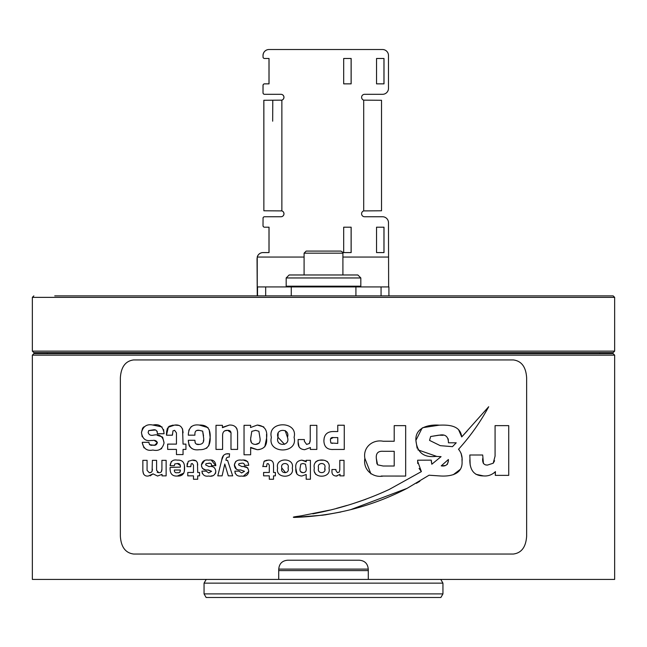 <?xml version="1.0" encoding="UTF-8"?>
<svg xmlns="http://www.w3.org/2000/svg" width="647" height="647" viewBox="0 0 647 647"><rect width="100%" height="100%" fill="white"/><g stroke="black" fill="none" stroke-linecap="round" stroke-linejoin="round"><path stroke-width="0.97" d="M189.668 295.881L246.475 295.881M590.565 295.881L592.256 295.881M614.65 297.369L614.65 351.119L32.35 351.119L32.35 297.369L614.65 297.369L613.154 295.881L54.744 295.881M332.461 295.881L355.923 295.881L355.923 286.92L381.067 286.92L381.067 295.881L400.525 295.881M575.628 295.881L583.093 295.881M614.65 351.119L613.154 352.615L33.846 352.615L32.35 351.119M133.46 295.881L140.925 295.881M253.939 295.881L265.674 295.881L265.674 286.92L257.247 286.92L257.231 257.061A5.969 5.969 -90 0 1 263.014 252.581L269.039 252.581L269.039 227.194L264.51 227.194A1.496 1.496 -90 0 1 263.014 225.706L263.062 218.241L263.014 225.706M71.372 295.881L107.006 295.881M32.35 355.154L33.846 353.658L613.154 353.658L614.65 355.154L32.35 355.154L32.35 579.413L278.711 579.413L278.711 569.837C278.97 563.933 281.955 560.723 287.664 560.221L359.336 560.221C365.029 560.714 368.014 563.917 368.289 569.837L368.289 579.413L614.65 579.413L614.65 355.154M569.861 579.413L77.139 579.413M278.711 570.605L368.289 570.605M286.176 277.959L289.16 274.975L357.84 274.975L360.824 277.959L286.176 277.959L286.176 286.176L360.824 286.176L360.824 277.959M263.062 56.985L263.014 55.496L263.062 56.985A1.496 1.496 90 0 0 264.558 58.481L264.51 58.481A1.496 1.496 -90 0 1 263.014 56.985M264.558 83.859A1.496 1.496 90 0 0 263.062 85.355L263.014 85.355A1.496 1.496 -90 0 1 264.51 83.859L269.039 83.859L269.039 58.481L264.558 58.481M263.062 92.82A1.496 1.496 90 0 0 264.558 94.316L264.51 94.316A1.496 1.496 -90 0 1 263.014 92.82L263.062 85.355M263.863 100.285L263.863 210.776L263.822 100.285L281.874 100.148A2.984 2.984 -90 0 0 280.976 94.316L264.558 94.316M263.863 210.776L281.874 210.906A2.984 2.984 -90 0 1 280.976 216.745L264.558 216.745A1.496 1.496 90 0 0 263.062 218.241M263.062 225.706A1.496 1.496 90 0 0 264.558 227.194M263.062 252.581A5.969 5.969 90 0 0 257.28 257.061L257.094 258.549M381.528 210.776L381.528 100.285L381.528 210.776L363.703 210.906A2.984 2.984 -90 0 0 364.593 216.745L382.506 216.745A5.969 5.969 90 0 1 388.483 222.714L388.637 286.92M381.528 100.285L363.703 100.148A2.984 2.984 -90 0 1 364.593 94.316L382.506 94.316A5.969 5.969 90 0 0 388.483 88.34L388.483 55.496A5.969 5.969 90 0 0 382.506 49.52L269.039 49.52A5.969 5.969 90 0 0 263.062 55.496M351.151 252.581L351.151 227.194L343.686 227.194L343.686 252.581L351.151 252.581M351.151 83.859L351.151 58.481L343.686 58.481L343.686 83.859L351.151 83.859M384.003 227.194L376.538 227.194L376.538 252.581L384.003 252.581L384.003 227.194M384.003 83.859L384.003 58.481L376.538 58.481L376.538 83.859L384.003 83.859M355.923 286.92L265.674 286.92M381.067 286.92L388.912 286.92L388.912 295.881L388.912 286.92M351.111 227.194L351.111 252.581M351.111 58.481L351.111 83.859M383.954 227.194L383.954 252.581M383.954 58.481L383.954 83.859M263.014 55.496A5.969 5.969 -90 0 1 268.99 49.52L269.039 49.52M268.99 227.194L268.99 252.581M263.014 218.241A1.496 1.496 -90 0 1 264.51 216.745L264.558 216.745M280.935 216.745A2.984 2.984 90 0 0 281.825 210.906L280.935 210.776M280.935 100.285L281.825 100.148A2.984 2.984 90 0 0 280.935 94.316M263.014 85.355L263.014 92.82M268.99 58.481L268.99 83.859M257.247 295.881L257.045 258.549M272.67 121.191L272.783 100.285M304.09 253.179L306.177 251.085L340.823 251.085C342.829 252.144 343.525 252.84 342.91 253.179L304.09 253.179L304.09 274.975M204.056 593.897L206.126 597.48L440.874 597.48L442.944 593.897L442.944 583.149L204.056 583.149L204.056 593.897L442.944 593.897M163.602 429.568L164.055 433.741L157.383 433.741L157.148 431.282M155.054 430.029L148.689 430.603L148.147 432.528C148.972 434.889 150.711 435.763 153.371 435.156C159.55 433.862 163.109 436.458 164.055 442.944C162.51 449.034 158.782 451.396 152.878 450.029C147.217 451.218 143.683 448.824 142.275 442.855L142.817 442.313L148.964 442.322L148.964 442.863C149.457 444.95 150.767 445.702 152.894 445.12L154.059 445.112M157.302 435.342L162.292 436.919M162.696 437.323L164.055 442.944M161.701 448.549L160.068 449.358M143.99 447.861L142.275 442.855M149.489 444.651L152.894 445.12C155.24 445.734 156.736 444.885 157.367 442.588L154.593 440.615M154.819 445.079L157.367 442.588C156.469 440.664 154.811 439.968 152.377 440.502L151.188 440.445C145.632 441.408 142.389 438.763 141.458 432.528L142.566 428.249M142.211 436.765L141.458 432.528C143.092 426.308 146.901 423.817 152.894 425.047L162.082 426.963M142.672 428.096L143.974 426.802M182.575 428.888L183.052 444.109L185.94 444.109L185.94 449.406L183.052 449.406L183.052 454.574L176.445 454.574L176.445 449.406L167.654 449.406L167.654 444.109L176.445 444.109L176.445 432.867L174.625 430.336L172.975 430.845L172.417 435.205L166.481 435.205L166.489 432.98M172.417 435.205L171.876 435.205L172.417 435.205L171.876 435.205L172.417 435.205L171.876 435.205L172.417 435.205L172.409 433.983M166.538 432.115L167.363 428.427M168.018 427.327L174.625 425.063L178.548 425.411M169.142 426.276L173.121 425.111M203.538 435.827L202.665 431.145L199.316 430.336L196.68 430.514M188.778 430.312L191.277 426.551M199.316 430.336C196.187 429.859 194.723 431.29 194.925 434.63L194.925 435.172L188.317 435.172L188.317 434.63C188.722 427.343 192.385 424.149 199.316 425.063L208.019 427.618M209.183 429.64L210.146 437.356L208.763 445.856M206.983 447.918L206.369 448.314M191.86 448.525L189.425 446.236M189.005 445.354L188.317 440.283L194.925 440.283L195.192 442.993M196.284 444.077L199.316 444.416C202.94 444.141 204.347 441.788 203.538 437.356L202.665 431.145M203.368 441.796L203.506 440.097M211.326 460.219L215.791 465.654L211.585 465.654L211.229 463.721M209.677 463.252L206.005 463.656L205.657 464.902L209.005 466.592C213.13 465.905 215.394 467.546 215.791 471.542L215.516 473.458M212.912 475.707L211.213 475.974M202.325 473.58L201.953 471.153L206.175 471.162L208.698 472.949L211.577 471.307L207.614 469.924C203.862 470.361 201.807 468.687 201.435 464.902L204.573 460.559M208.374 469.957L211.577 471.307L208.698 472.949M205.148 469.738L202.398 468.388M201.67 466.908L201.435 464.902C202.285 461.076 204.703 459.491 208.698 460.154C212.936 459.41 215.297 461.141 215.791 465.33M225.811 453.935L229.58 453.838L229.216 457.154C227.097 456.847 226.029 457.906 226.005 460.332L227.566 460.332L232.677 475.852L228.302 475.852L224.784 464.004L222.091 475.852L217.796 475.852L219.624 468.501M230.478 469.172L232.677 475.852M217.796 475.852L221.743 459.985L223.636 455.245M262.836 466.665L264.081 461.327L268.093 460.146C271.732 459.871 273.544 461.546 273.527 465.153L273.527 472.488L275.396 472.488L275.396 475.852L273.527 475.852L273.527 479.241L269.306 479.241L269.306 475.852L263.596 475.852L263.596 472.464L269.306 472.464L269.306 465.153L268.093 463.519L267.001 463.85L266.629 466.673L262.836 466.35M264.445 461.004L267.041 460.187M294.086 437.356C298.461 453.984 267.162 454.307 271.376 437.356C267.017 420.687 298.364 420.558 294.086 437.356C298.461 453.984 267.162 454.307 271.376 437.356C267.017 420.687 298.364 420.558 294.086 437.356M296.981 474.122L295.865 468.533C295.137 463.446 297.143 460.656 301.882 460.146L305.602 461.068M306.249 461.788L306.16 460.316L310.406 460.316L310.406 479.233L306.185 479.233L306.193 474.477L301.882 476.038C297.402 475.739 295.396 473.24 295.865 468.533C295.137 463.446 297.143 460.656 301.882 460.146L306.249 461.788L306.185 460.664M309.501 443.349L310.228 440.922M310.342 449.43L310.423 447.554L304.697 449.689C300.054 449.35 297.863 446.762 298.121 441.925L298.121 439.548L304.357 439.548L304.357 441.27L306.621 444.416L309.339 443.535L310.236 440.106L310.236 425.346L316.844 425.346L316.844 449.43L310.342 449.43L310.366 448.864M299.06 446.883L298.121 441.925M292.266 468.08C295.097 478.796 274.918 479.023 277.636 468.08C274.821 457.34 295.032 457.243 292.266 468.08C295.097 478.796 274.918 479.023 277.636 468.08C274.821 457.34 295.032 457.243 292.266 468.08M266.532 434.258L266.596 438.059L264.793 446.818M259.196 449.592L257.247 449.689L251.044 447.934M250.68 425.322L250.535 427.538L257.247 425.063C264.526 425.726 267.64 430.061 266.596 438.059C267.292 445.387 264.178 449.269 257.247 449.689L250.648 447.384L250.648 454.776L244.04 454.776L244.04 425.322L250.68 425.322L250.535 427.538L257.247 425.063L263.798 426.923M236.454 469.261L234.36 464.902C235.136 461.117 237.562 459.54 241.63 460.154C245.909 459.451 248.27 461.174 248.723 465.33L244.501 465.339C244.412 463.592 243.45 462.888 241.63 463.236L238.937 463.656L238.581 464.902L241.938 466.592C246.127 465.953 248.391 467.595 248.723 471.542L243.531 476.006M243.895 466.665L247.761 467.862M235.185 473.394L234.885 471.153L239.099 471.162L241.63 472.949L244.501 471.307L240.538 469.924C236.721 470.312 234.667 468.63 234.36 464.902L235.734 461.432M241.63 472.949L244.501 471.307L240.538 469.924M243.652 460.179L247.728 461.643M230.922 432.617L227.671 430.336L224.638 430.862M222.431 427.335L229.337 425.063C234.343 424.804 237.093 427.19 237.595 432.204L237.595 449.406L230.987 449.406L230.987 434.355C231.311 431.589 230.203 430.247 227.671 430.336C224.25 430.223 222.56 431.97 222.6 435.585L222.6 449.406L215.993 449.406L215.993 425.322L222.422 425.322L222.431 427.699L229.337 425.063M235.823 427.109L237.069 429.066M197.44 462.734L197.699 472.488L199.567 472.488L199.567 475.852L197.699 475.852L197.699 479.241L193.477 479.241L193.477 475.852L187.767 475.852L187.767 472.464L193.477 472.464L193.477 465.153L192.264 463.519L191.172 463.85L190.8 466.673L187.007 466.665L187.234 463.398M187.007 466.35L188.253 461.319L192.264 460.146L196.187 460.907M190.8 466.673L190.792 465.905M180.303 465.492L177.31 463.519L174.747 463.98L174.334 465.711L170.121 465.711L171.318 461.489M184.444 465.347L184.338 471.485M183.894 473.054L177.383 476.038C172.159 476.386 169.732 473.515 170.121 467.433L180.351 467.11C180.586 464.538 179.591 463.341 177.383 463.519M157.197 472.302L158.782 472.666C160.925 472.811 161.976 471.606 161.912 469.051L161.912 460.332L166.133 460.332L166.133 475.868L162.025 475.868L162.025 474.348L157.561 476.038L153.032 473.863L150.128 475.86M161.305 471.857L161.912 469.051M143.505 474.049L142.858 470.725L142.858 460.332L147.079 460.332L147.079 470.385L149.255 472.666L151.18 472.326M152.085 471.348L152.385 460.332L156.606 460.332L156.606 470.385L158.782 472.666M323.5 554.034L133.638 554.034C125.461 552.967 121.029 546.99 120.358 536.112L120.358 377.848C121.054 366.946 125.478 360.977 133.638 359.934L513.362 359.934C521.539 361.002 525.971 366.97 526.642 377.848L526.642 536.112C525.946 547.014 521.522 552.991 513.362 554.034L323.5 554.034M323.5 515.117L294.175 517.414L294.482 516.856M461.99 458.739L462.055 461.465C462.928 475.27 448.517 476.669 439.264 475.901L429.058 475.213L407.092 488.348C372.219 506.375 334.58 516.071 294.175 517.414C290.552 517.09 299.698 516.16 301.72 515.724L329.727 510.111M315.663 474.348L314.668 472.124M315.623 461.877L317.734 460.575M318.13 460.47L319.464 460.252M319.933 460.211L323.5 460.211M417.752 463.559L417.638 460.203L431.29 460.146L431.808 464.239L441.068 456.645L439.612 456.572M417.638 460.203L418.714 460.203M430.206 460.154L431.29 460.146M485.412 464.878L487.474 465.072L493.216 463.22L495.076 456.119L495.076 425.629L508.728 425.629L508.728 475.367L495.303 475.367L495.432 471.606L494.122 472.965M495.303 475.367L495.367 473.717M470.175 465.096L469.819 455.003L482.702 455.003L483.43 463.543M370.925 473.895L364.868 458.367C362.83 447.19 372.793 439.208 383.17 441.246L394.209 441.246L394.209 425.629L405.669 425.629L405.669 476.071L381.212 476.046M333.682 449.455C327.406 449.875 324.147 447.028 323.896 440.906C324.026 434.582 327.293 431.46 333.682 431.533L337.774 431.541L337.774 425.233L344.269 425.233L344.269 449.455L333.682 449.455C327.406 449.875 324.147 447.028 323.896 440.906L324.187 437.801M339.796 460.332L344.018 460.332L344.018 475.868L339.869 475.868L340.087 474.316L336.197 476.038C333.197 475.82 331.782 474.154 331.951 471.04L331.951 469.52L335.955 469.52L335.955 470.612L337.435 472.666L339.214 472.092L339.796 469.851L339.796 460.332M339.869 475.868L340.087 474.316M266.621 465.905L266.629 466.341M235.209 471.153L239.099 471.162M228.237 475.618L224.784 464.004L222.091 475.852M211.585 465.654L211.577 465.339C211.448 463.567 210.493 462.872 208.698 463.236M202.276 471.153L206.175 471.162M166.481 435.205L168.406 426.883M162.025 474.348L157.561 476.038M157.383 433.741L157.367 433.215C157.035 430.376 155.547 429.284 152.894 429.956M142.275 442.313L148.964 442.322M324.786 460.381L327.528 461.659M336.472 508.38L347.099 505.396M354.265 503.196L365.903 499.249M312.808 513.847C339.578 508.777 365.045 500.649 389.203 489.464L421.375 471.606L419.07 468.436M441.068 456.645L437.72 456.483M436.83 456.442L417.865 449.819M417.121 448.225L415.9 440.381L422.119 428.047M422.831 427.659L439.256 425.168C447.813 424.853 460.332 424.925 461.715 436.935L467.247 430.886M458.521 429.543L461.715 436.935L488.703 406.728C480.309 422.167 470.248 436.353 458.513 449.285L459.216 449.964M461.085 453.24L461.901 457.469M460.486 469.196L453.232 474.736M419.871 481.239L416.336 483.349M407.092 488.348L350.504 509.715M340.912 511.987L324.462 514.98M337.095 476.006L336.197 476.038C333.197 475.82 331.782 474.154 331.951 471.04M482.702 458.537C482.306 462.961 483.899 465.136 487.474 465.072L493.216 463.22L494.591 460.761M495.432 471.606C492.027 474.882 488.032 476.321 483.455 475.917L475.909 474.291M439.264 475.901L429.058 475.213M389.203 489.464L421.375 471.606L417.638 461.279M431.29 461.23L431.808 464.239M438.205 456.507L435.763 456.402C423.696 457.761 417.08 452.423 415.9 440.381C415.042 426.834 430.045 424.375 439.256 425.168M488.703 406.728C480.309 422.167 470.248 436.353 458.513 449.285C461.343 452.641 462.524 456.701 462.055 461.465M495.076 456.119L495.076 426.705M483.455 475.917C474.413 475.877 469.868 470.539 469.819 459.896M383.17 476.071C372.591 478.036 362.789 469.585 364.868 458.367C362.83 447.19 372.793 439.208 383.17 441.246M310.423 447.554L304.697 449.689M328.991 468.08C331.871 478.788 311.603 479.006 314.361 468.08C311.498 457.405 331.733 457.186 328.991 468.08M339.796 469.851L339.796 460.656M268.093 460.146C271.732 459.871 273.544 461.546 273.527 465.153M268.093 463.519L267.001 463.85M241.46 463.236L238.937 463.656L238.581 464.902L241.938 466.592M248.723 471.542C247.995 475.254 245.625 476.75 241.614 476.03C237.764 476.613 235.516 475.092 234.885 471.485M221.743 459.985C222.18 456.038 224.169 453.943 227.728 453.709L228.674 453.765M206.005 463.656L205.657 464.902M215.791 471.542C214.998 475.294 212.628 476.79 208.69 476.03C204.905 476.661 202.665 475.141 201.953 471.485M192.264 460.146C195.782 459.758 197.586 461.424 197.699 465.153M199.316 425.063C207.024 424.731 210.631 428.832 210.146 437.356C210.582 445.799 206.975 449.908 199.316 449.689C192.636 450.619 188.973 447.659 188.317 440.825M194.925 440.825C195.038 443.705 196.502 444.901 199.316 444.416M177.31 463.519L174.747 463.98M170.121 465.387C170.768 461.093 173.186 459.346 177.383 460.146C182.341 459.815 184.735 462.451 184.565 468.056C184.727 473.661 182.333 476.321 177.383 476.038M174.625 425.063C179.971 424.416 182.778 427.004 183.052 432.819M153.032 473.863L148.317 476.038C144.96 476.435 143.141 474.663 142.858 470.725M149.255 472.666C151.374 472.844 152.417 471.639 152.385 469.051M152.627 429.956L148.689 430.603M148.147 432.528C148.972 434.889 150.711 435.763 153.371 435.156M152.894 425.047C159.235 423.664 162.955 426.381 164.055 433.199M174.334 470.021L174.334 470.021C174.342 472.197 175.361 473.078 177.383 472.666C179.373 473.03 180.359 472.148 180.351 470.021L174.334 470.021M179.915 472.181L180.351 470.021M250.729 437.461L250.737 438.059C250.203 442.2 251.837 444.319 255.622 444.416C259.14 444.149 260.595 442.03 259.989 438.059L258.889 431.282L255.622 430.336L251.788 431.363L250.737 438.059M287.478 437.307C290.519 427.982 274.854 428.168 277.984 437.307C274.878 446.77 290.657 446.608 287.478 437.307L285.149 430.53M288.052 468.048C290.042 462.023 279.852 462.063 281.857 468.048C279.836 474.211 290.115 474.097 288.052 468.048C290.042 462.023 279.852 462.063 281.857 468.048L285.562 472.658M300.079 468.282L300.079 468.533C299.682 471.105 300.629 472.488 302.933 472.666C305.449 472.577 306.532 471.202 306.185 468.533L305.473 464.198L302.933 463.519L300.806 464.134L300.079 468.282M324.77 468.048C326.784 462.047 316.561 462.047 318.583 468.048C316.553 474.211 326.864 474.065 324.77 468.048L324.754 469.479M330.423 440.397L330.868 442.993L337.774 443.413L337.774 437.582L333.69 437.582C331.337 437.218 330.245 438.156 330.423 440.397M376.319 458.367L377.589 464.821L383.161 466.018L394.209 466.018L394.209 451.299L383.194 451.299C378.131 450.91 375.842 453.272 376.319 458.367L376.934 463.802M443.146 435.285L438.706 435.188L430.651 436.515L429.551 440.381L440.275 445.662L452.471 446.656L456.224 442.807L448.436 442.807L448.411 441.755C447.975 436.183 444.918 433.991 439.256 435.188L430.651 436.515L429.551 440.381L440.275 445.662L452.471 446.656L453.434 445.694M448.387 459.516L441.222 465.864C445.443 466.56 447.837 464.845 448.403 460.737L448.387 459.516M448.411 441.755L448.193 438.86M441.222 465.864L445.087 465.541M447.295 464.473L448.403 460.737M250.785 440L251.424 442.823M255.622 444.416L259.285 443.025M255.622 430.336L251.788 431.363M278.161 433.239L277.984 437.307L284.559 444.319M300.467 471.598L302.933 472.666M302.933 463.519L300.806 464.134M330.868 442.993L332.445 443.397M333.205 437.59L330.463 438.998M383.161 466.018L394.209 466.018M278.728 569.109L368.272 569.109M345.522 286.92L345.522 286.475L301.178 286.176M281.874 100.148L281.874 210.906M388.483 257.061L342.91 257.061M304.09 257.061L257.28 257.061M363.703 210.906L363.703 100.148M257.522 295.881L257.522 286.92M291.271 295.881L291.271 286.92M599.72 352.615L599.72 353.658M32.35 297.369L33.846 295.881M47.28 352.615L47.28 353.658M301.478 286.475L301.478 286.92M342.91 253.179L342.91 274.975M206.126 579.566L204.056 583.149M440.874 579.566L442.944 583.149"/></g></svg>
